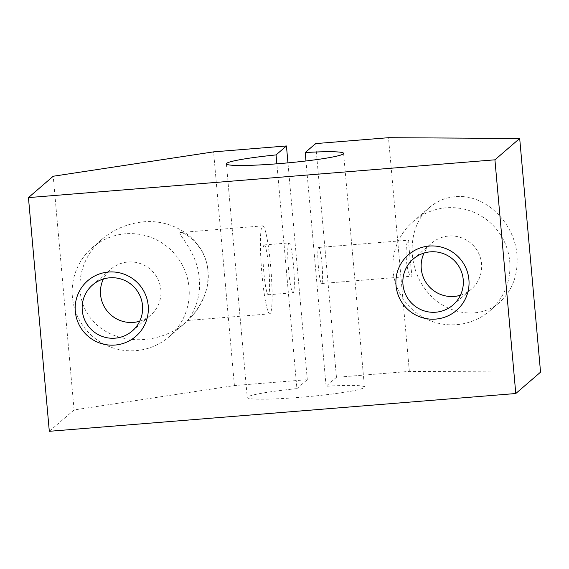 <?xml version="1.0" encoding="UTF-8"?>
<svg xmlns="http://www.w3.org/2000/svg" width="569" height="569" viewBox="0 0 569 569"><rect width="100%" height="100%" fill="white"/><g stroke="black" fill="none" stroke-linecap="round" stroke-linejoin="round"><path stroke-width="0.43" stroke-dasharray="2.85 2.13" d="M49.311 431.302L74.077 409.943L234.421 385.569L307.303 379.665L296.918 388.62L276.861 163.815M307.303 379.665L287.957 162.869M288.832 243.013A25 2.646 -94.6 0 1 289.031 242.92A25 2.646 -94.6 0 1 293.689 267.629A25 2.646 -94.6 0 1 293.071 292.765A25 2.646 -94.6 0 1 288.49 269.016A25 2.646 -94.6 0 1 288.832 243.013M540.55 372.162L409.346 371.401L336.457 377.304L326.08 386.259A58.835 4.516 174.9 0 1 364.452 387.076A58.835 4.516 174.9 0 1 306.257 396.799A58.835 4.516 174.9 0 1 247.259 397.539A58.835 4.516 174.9 0 1 296.918 388.62M336.457 377.304L315.603 143.601M326.08 386.259L305.973 160.977M321.805 283.44A18.08 1.913 85.4 0 0 322.054 264.628A18.08 1.913 85.4 0 0 318.747 247.458A18.08 1.913 85.4 0 0 318.597 247.522A18.08 1.913 85.4 0 0 318.348 266.328A18.08 1.913 85.4 0 0 321.663 283.504A18.08 1.913 85.4 0 0 321.805 283.44M409.346 371.401L388.492 137.698M446.196 207.813A58.835 58.323 -130.8 0 0 412.987 221.682A58.835 58.323 -130.8 0 0 407.24 304.33A58.835 58.323 -130.8 0 0 489.831 310.788A58.835 58.323 -130.8 0 0 505.272 243.738A58.835 58.323 -130.8 0 0 446.196 207.813M459.304 196.504C448.009 196.554 438.08 200.196 429.517 207.429C408.272 225.445 406.188 263.667 425.071 288.952C443.642 314.501 478.55 320.824 499.525 302.431C512.463 290.581 518.288 274.848 517.001 255.232C514.803 224.008 487.299 196.013 459.304 196.504M408.891 240.21L409.011 240.146C407.603 239.101 412.176 277.302 411.935 276.193C406.195 277.828 403.784 241.199 408.891 240.21M264.052 245.019A25 2.646 -94.6 0 1 264.251 244.926A25 2.646 -94.6 0 1 268.909 269.635A25 2.646 -94.6 0 1 268.284 294.77A25 2.646 -94.6 0 1 263.71 271.022A25 2.646 -94.6 0 1 264.052 245.019M460.442 295.226A30.399 30.143 -130.8 0 0 448.713 236.05A30.399 30.143 -130.8 0 0 424.061 253.041M139.739 321.193A30.399 30.143 -130.8 0 0 128.011 262.017A30.399 30.143 -130.8 0 0 103.366 279.016M207.955 271.157C206.526 247.444 185.871 232.244 180.43 232.529L179.932 232.707C178.645 234.997 197.934 253.646 199.214 278.689C202.095 302.295 188.111 320.297 187.557 320.489C189.1 319.977 211.341 297.16 207.955 271.157C205.886 239.819 172.827 216.611 138.601 222.479C124.803 224.691 112.591 230.296 101.979 239.3C75.656 261.69 72.348 300.973 94.931 323.064C117.122 345.497 159.661 345.234 185.658 322.509C201.703 307.978 209.136 290.866 207.955 271.157M125.493 233.788A58.835 58.323 -130.8 0 0 92.285 247.657A58.835 58.323 -130.8 0 0 86.538 330.305A58.835 58.323 -130.8 0 0 169.128 336.763A58.835 58.323 -130.8 0 0 184.569 269.706A58.835 58.323 -130.8 0 0 125.493 233.788M234.421 385.569L213.56 151.866M74.077 409.943L53.216 176.241M262.359 226.028A44.126 4.673 -94.6 0 1 262.707 225.872A44.126 4.673 -94.6 0 1 270.929 269.471A44.126 4.673 -94.6 0 1 269.827 313.825A44.126 4.673 -94.6 0 1 261.747 271.925A44.126 4.673 -94.6 0 1 262.359 226.028M489.831 310.788L499.525 302.431M412.987 221.682L429.517 207.429M321.663 283.504L411.935 276.193M318.747 247.458L409.011 240.146M268.284 294.77L293.071 292.765M264.251 244.926L289.031 242.92M452.952 305.048L471.26 289.258M413.243 259.009L431.551 243.219M132.25 331.023L150.557 315.233M92.541 284.977L110.855 269.187M169.128 336.763L185.658 322.509M92.285 247.657L101.979 239.3M226.398 163.836L247.259 397.539M343.598 153.374L364.452 387.076M187.557 320.489L269.827 313.825M180.43 232.529L262.707 225.872"/><path stroke-width="0.85" d="M287.957 162.869L286.449 145.963L276.065 154.917L276.861 163.815M494.923 159.818L515.784 393.52L540.55 372.162L519.689 138.459L494.923 159.818L28.45 197.599L53.216 176.241L213.56 151.866L286.449 145.963M515.784 393.52L49.311 431.302L28.45 197.599M305.973 160.977L305.219 152.556L315.603 143.601L388.492 137.698L519.689 138.459M429.204 246.057A36.772 36.452 -130.8 0 0 402.532 303.384A36.772 36.452 -130.8 0 0 465.655 298.277A36.772 36.452 -130.8 0 0 429.204 246.057M430.406 251.839A30.399 30.143 -130.8 0 0 410.27 301.712A30.399 30.143 -130.8 0 0 460.933 270.403A30.399 30.143 -130.8 0 0 430.406 251.839M424.061 253.041A30.399 30.143 -130.8 0 0 460.442 295.226M108.508 272.032A36.772 36.452 -130.8 0 0 81.836 329.359A36.772 36.452 -130.8 0 0 144.953 324.245A36.772 36.452 -130.8 0 0 108.508 272.032M109.703 277.807A30.399 30.143 -130.8 0 0 89.575 327.687A30.399 30.143 -130.8 0 0 140.23 296.371A30.399 30.143 -130.8 0 0 109.703 277.807M103.366 279.016A30.399 30.143 -130.8 0 0 139.739 321.193M305.219 152.556A58.835 4.516 174.9 0 1 343.598 153.374A58.835 4.516 174.9 0 1 285.403 163.097A58.835 4.516 174.9 0 1 226.398 163.836A58.835 4.516 174.9 0 1 276.065 154.917"/></g></svg>
